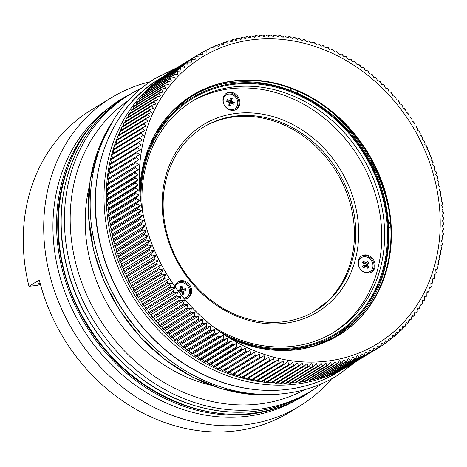 <?xml version="1.0" encoding="UTF-8"?>
<svg xmlns="http://www.w3.org/2000/svg" width="467" height="467" viewBox="0 0 467 467"><rect width="100%" height="100%" fill="white"/><g stroke="black" fill="none" stroke-linecap="round" stroke-linejoin="round"><path stroke-width="0.7" d="M133.457 108.397A169.906 145.027 58.6 0 0 133.031 108.986M130.871 112.103A169.906 145.027 58.6 0 0 130.141 113.201M128.402 115.915A169.906 145.027 58.6 0 0 127.438 117.48M126.055 119.821A169.906 145.027 58.6 0 0 124.911 121.829M123.831 123.813A169.906 145.027 58.6 0 0 122.552 126.253M121.729 127.9A169.906 145.027 58.6 0 0 120.363 130.754M119.756 132.068A169.906 145.027 58.6 0 0 118.332 135.325M117.906 136.341A169.906 145.027 58.6 0 0 111.677 240.149A169.906 145.027 58.6 0 0 270.434 382.747M162.691 77.16A171.617 146.48 58.6 0 0 160.146 78.952M159.189 79.653A171.617 146.48 58.6 0 0 109.447 240.82A171.617 146.48 58.6 0 0 339.287 370.897M370.991 303.731A4.302 3.672 -121.4 0 1 370.564 302.604A4.302 3.672 -121.4 0 1 370.459 302.067M388.392 221.603A4.302 3.672 -121.4 0 1 390.108 224.283A4.302 3.672 -121.4 0 1 388.865 228.322M296.849 90.767A4.302 3.672 -121.4 0 1 297.491 92.256A4.302 3.672 -121.4 0 1 297.625 93.12M220.792 83.552A4.302 3.672 -121.4 0 1 220.698 83.616A4.302 3.672 -121.4 0 1 218.79 84.078M387.978 205.381A154.91 132.219 58.6 0 0 387.563 203.659A154.91 132.219 58.6 0 0 330.181 110.778M113.224 240.686L141.162 223.617L143.462 220.733L140.153 219.537L112.214 236.606L113.633 238.958L113.224 240.686A172.06 146.86 58.6 0 0 113.51 241.76L114.964 244.043L114.631 245.823A172.06 146.86 58.6 0 0 114.946 246.897L116.441 249.104L116.184 250.937A172.06 146.86 58.6 0 0 116.528 252.005L118.058 254.136L117.882 256.015A172.06 146.86 58.6 0 0 118.256 257.078L119.821 259.127L119.721 261.059A172.06 146.86 58.6 0 0 120.124 262.11L121.718 264.083L121.694 266.056A172.06 146.86 58.6 0 0 122.126 267.101L123.755 268.992L123.813 271.012A172.06 146.86 58.6 0 0 124.275 272.039L125.921 273.849L126.061 275.909A172.06 146.86 58.6 0 0 126.551 276.925L128.227 278.653L128.448 280.749A172.06 146.86 58.6 0 0 128.962 281.753L130.661 283.399L130.964 285.53A172.06 146.86 58.6 0 0 131.507 286.522L133.218 288.075L133.609 290.24A172.06 146.86 58.6 0 0 134.175 291.221L135.909 292.686L136.382 294.881A172.06 146.86 58.6 0 0 136.971 295.844L138.717 297.228L139.271 299.446A172.06 146.86 58.6 0 0 139.896 300.392L141.647 301.688L142.289 303.935A172.06 146.86 58.6 0 0 142.931 304.858L144.694 306.066L145.418 308.331A172.06 146.86 58.6 0 0 146.089 309.242L147.858 310.357L148.664 312.645A172.06 146.86 58.6 0 0 149.358 313.532L151.127 314.56L152.02 316.859A172.06 146.86 58.6 0 0 152.738 317.729L154.507 318.663L155.488 320.975A172.06 146.86 58.6 0 0 156.223 321.827L157.992 322.668L159.06 324.991A172.06 146.86 58.6 0 0 159.819 325.82L161.582 326.573L162.726 328.902A172.06 146.86 58.6 0 0 163.508 329.708L165.265 330.373L166.497 332.708A172.06 146.86 58.6 0 0 167.297 333.485L169.042 334.057L170.362 336.392A172.06 146.86 58.6 0 0 171.179 337.151L172.907 337.629L174.314 339.964A172.06 146.86 58.6 0 0 175.148 340.694L176.865 341.085L178.347 343.414A172.06 146.86 58.6 0 0 179.205 344.121L180.898 344.418L182.469 346.742A172.06 146.86 58.6 0 0 183.338 347.419L185.014 347.629L186.666 349.941A172.06 146.86 58.6 0 0 187.553 350.594L189.205 350.705L190.939 353.005A172.06 146.86 58.6 0 0 191.838 353.636L193.461 353.659L195.276 355.942A172.06 146.86 58.6 0 0 196.193 356.537L197.786 356.473L199.683 358.744A172.06 146.86 58.6 0 0 200.612 359.31L202.176 359.158L204.149 361.4A172.06 146.86 58.6 0 0 205.089 361.937L206.624 361.697L208.673 363.921A172.06 146.86 58.6 0 0 209.625 364.429L211.119 364.097L213.25 366.291A172.06 146.86 58.6 0 0 214.213 366.77L215.666 366.356L217.873 368.521A172.06 146.86 58.6 0 0 218.842 368.965L220.261 368.469L222.537 370.6A172.06 146.86 58.6 0 0 223.518 371.014L224.89 370.43L227.242 372.526A172.06 146.86 58.6 0 0 228.229 372.911L229.554 372.24L231.976 374.3A172.06 146.86 58.6 0 0 232.975 374.651L234.253 373.904L236.746 375.917A172.06 146.86 58.6 0 0 237.744 376.239L268.805 357.185L269.477 360.314A172.06 146.86 58.6 0 0 270.481 360.6L242.542 377.669A172.06 146.86 58.6 0 1 241.538 377.383L269.477 360.314M437.451 177.793C437.929 177.699 437.801 178.271 437.065 179.509L438.46 181.879M436.044 172.656C436.528 172.568 436.423 173.158 435.734 174.424L437.17 176.719M434.491 167.542C434.987 167.46 434.905 168.073 434.257 169.363L435.734 171.582M432.798 162.463C433.3 162.388 433.248 163.012 432.635 164.337L434.147 166.48M430.959 157.42C431.473 157.356 431.444 157.992 430.878 159.34L432.424 161.407M428.98 152.423C429.506 152.359 429.506 153.018 428.98 154.39C430.346 155.126 430.872 155.785 430.556 156.375M426.867 147.473C427.404 147.414 427.428 148.086 426.943 149.481C428.327 150.17 428.858 150.806 428.548 151.384M424.614 142.569C425.163 142.523 425.215 143.206 424.772 144.618C426.167 145.272 426.71 145.879 426.406 146.44M422.232 137.73C422.787 137.683 422.868 138.378 422.472 139.814C423.878 140.421 424.427 140.999 424.129 141.554M419.716 132.949C420.282 132.908 420.393 133.62 420.037 135.074C421.456 135.634 422.016 136.183 421.713 136.726M417.072 128.238C417.65 128.203 417.784 128.921 417.475 130.392C418.905 130.906 419.471 131.431 419.173 131.957M414.299 123.597C414.889 123.562 415.052 124.292 414.789 125.781C416.225 126.248 416.798 126.744 416.5 127.263M411.404 119.032C412.005 119.003 412.198 119.739 411.982 121.245C413.423 121.665 413.995 122.126 413.704 122.634M408.392 114.549C409.004 114.52 409.22 115.267 409.051 116.779C410.499 117.159 411.077 117.591 410.785 118.087M405.257 110.148C405.881 110.124 406.132 110.877 406.004 112.401C407.457 112.734 408.035 113.137 407.744 113.621M402.011 105.84C402.647 105.816 402.922 106.575 402.84 108.11C404.299 108.391 404.877 108.77 404.591 109.237M398.655 101.625C399.303 101.602 399.606 102.366 399.571 103.913C401.025 104.141 401.608 104.491 401.322 104.947M395.187 97.504C395.847 97.486 396.179 98.257 396.191 99.804C397.645 99.991 398.228 100.306 397.937 100.755M391.62 93.488C392.292 93.47 392.648 94.241 392.706 95.799C394.16 95.933 394.743 96.22 394.452 96.657M387.949 89.576L389.116 91.894C390.57 91.981 391.153 92.238 390.861 92.659M384.183 85.776L385.433 88.1C386.88 88.135 387.458 88.362 387.166 88.771M380.319 82.087L381.656 84.41C383.098 84.404 383.676 84.597 383.384 84.994M376.367 78.514L377.791 80.838C379.227 80.779 379.794 80.943 379.502 81.328M372.327 75.064L373.833 77.388C375.264 77.277 375.824 77.411 375.532 77.785M368.212 71.743L369.8 74.055C371.218 73.897 371.773 73.996 371.475 74.358M364.015 68.544L365.684 70.844C367.097 70.64 367.646 70.71 367.336 71.06M359.742 65.473L361.493 67.762C362.888 67.511 363.431 67.552 363.128 67.89M355.399 62.537L357.232 64.814C358.615 64.51 359.146 64.522 358.837 64.849M350.997 59.741L352.906 61.994C354.272 61.644 354.797 61.626 354.482 61.942M346.526 57.079L348.522 59.315L350.063 59.169M342.007 54.563L344.074 56.77L345.586 56.542M337.431 52.187L339.579 54.37L341.05 54.055M332.808 49.963L335.032 52.111L336.468 51.709M328.143 47.885L330.438 50.004L331.833 49.514M323.438 45.959L325.808 48.043L327.163 47.465M318.698 44.178L321.144 46.227L322.452 45.573M313.935 42.561L316.445 44.569L317.706 43.828M309.142 41.096L311.722 43.063L312.931 42.24L311.687 43.005M304.332 39.788L306.982 41.709L308.138 40.81L306.889 41.575M309.633 41.067L308.138 40.81M299.505 38.644L302.219 40.512L303.322 39.537L302.067 40.302M304.811 39.753L303.322 39.537M294.671 37.652L297.45 39.473L298.495 38.422L297.228 39.199M299.972 38.598L298.495 38.422M289.832 36.829L292.669 38.598L293.661 37.471L292.377 38.253M295.121 37.599L293.661 37.471M284.987 36.163L287.888 37.874L288.816 36.677L287.52 37.465M290.264 36.765L288.816 36.677M280.153 35.661L283.113 37.313L283.977 36.047L282.658 36.846M285.401 36.093L283.977 36.047M275.326 35.317L278.338 36.916L279.143 35.574L277.801 36.391M280.544 35.585L279.143 35.574M270.51 35.142L273.58 36.677C274.497 35.609 274.742 35.136 274.316 35.27L272.95 36.105M275.699 35.241L274.316 35.27M265.717 35.13L268.834 36.601C269.716 35.498 269.938 35.002 269.506 35.124L268.105 35.982M270.866 35.066L269.506 35.124M260.942 35.282L264.112 36.683C264.958 35.545 265.157 35.031 264.713 35.148L263.277 36.023M266.044 35.048L264.713 35.148M203.127 51.802L202.287 52.286A172.06 146.86 58.6 0 1 203.11 51.814L206.718 52.211C207.027 50.745 206.893 50.027 206.315 50.062L207.202 49.59L210.757 50.097C211.107 48.644 211.002 47.938 210.436 47.973L211.364 47.529L214.873 48.124C215.269 46.694 215.188 45.999 214.633 46.04L215.596 45.614L219.064 46.309C219.502 44.896 219.449 44.213 218.9 44.26L219.904 43.857L223.325 44.639C223.804 43.25 223.781 42.579 223.244 42.631L224.283 42.252L227.651 43.127C228.176 41.761 228.176 41.102 227.651 41.16L228.725 40.81L232.035 41.767C232.607 40.425 232.63 39.783 232.117 39.847L233.226 39.52L236.483 40.565C237.09 39.246 237.143 38.621 236.641 38.691L237.785 38.393L240.984 39.52C241.632 38.23 241.708 37.623 241.217 37.699L242.396 37.43L245.531 38.633C246.22 37.372 246.325 36.776 245.84 36.864L247.049 36.624L250.119 37.903C250.849 36.671 250.977 36.099 250.505 36.187L251.748 35.988L254.748 37.337C255.519 36.134 255.671 35.58 255.21 35.679L256.482 35.51L259.418 36.928C260.224 35.761 260.399 35.223 259.95 35.329L258.473 36.233M261.251 35.194L259.95 35.329M109.074 169.719L109.763 172.837L108.531 173.671L139.592 154.612L137.012 152.651L109.074 169.719A172.06 146.86 58.6 0 1 109.231 168.68L140.339 149.703L137.829 147.695L109.891 164.763A172.06 146.86 58.6 0 1 110.078 163.736L141.238 144.84L138.792 142.791L110.854 159.866A172.06 146.86 58.6 0 1 111.076 158.844L142.283 140.036L139.907 137.952L111.969 155.021A172.06 146.86 58.6 0 1 112.226 154.011L143.468 135.29L141.174 133.165L113.236 150.234A172.06 146.86 58.6 0 1 113.516 149.247L141.454 132.173L144.805 130.602L142.581 128.454L114.643 145.523A172.06 146.86 58.6 0 1 114.958 144.542L142.896 127.473L146.282 125.991L144.134 123.808L116.195 140.876A172.06 146.86 58.6 0 1 116.54 139.913L144.478 122.844L147.905 121.449L145.832 119.237L117.894 136.306A172.06 146.86 58.6 0 1 118.268 135.36L146.206 118.291L149.662 116.984L147.671 114.748L119.733 131.822A172.06 146.86 58.6 0 1 120.136 130.894L148.074 113.825L151.565 112.6L149.65 110.346L121.712 127.415A172.06 146.86 58.6 0 1 122.144 126.504L150.082 109.436L153.596 108.309L151.763 106.032L123.825 123.101A172.06 146.86 58.6 0 1 124.286 122.214L152.224 105.145L155.768 104.1L154.017 101.812L126.078 118.881A172.06 146.86 58.6 0 1 126.569 118.011L154.507 100.942L158.074 99.991L156.404 97.691L128.466 114.759A172.06 146.86 58.6 0 1 128.98 113.907L156.918 96.838L160.508 95.98L158.92 93.669L130.982 110.737A172.06 146.86 58.6 0 1 131.525 109.908L159.463 92.84L163.071 92.069L161.564 89.752L133.626 106.82A172.06 146.86 58.6 0 1 134.192 106.015L162.131 88.946L165.756 88.269L164.337 85.946L136.399 103.014A172.06 146.86 58.6 0 1 136.994 102.232L164.933 85.163L168.569 84.58L167.233 82.25L139.294 99.319A172.06 146.86 58.6 0 1 139.913 98.566L167.851 81.497L171.5 81.001L170.245 78.678L142.307 95.747A172.06 146.86 58.6 0 1 142.955 95.011L170.893 77.942L174.547 77.54L173.38 75.222L145.441 92.291A172.06 146.86 58.6 0 1 146.107 91.585L174.045 74.516L177.711 74.2C177.658 72.648 177.297 71.877 176.625 71.889L148.687 88.958A172.06 146.86 58.6 0 1 149.382 88.275L177.32 71.206L180.98 70.984C180.974 69.443 180.641 68.672 179.982 68.684L152.044 85.753A172.06 146.86 58.6 0 1 152.762 85.099L180.7 68.03L184.36 67.902C184.401 66.361 184.097 65.596 183.449 65.608L155.511 82.677A172.06 146.86 58.6 0 1 156.247 82.052L184.185 64.983L187.851 64.942C187.932 63.413 187.658 62.654 187.022 62.671L159.084 79.74A172.06 146.86 58.6 0 1 159.842 79.139L187.781 62.07L191.435 62.117C191.563 60.599 191.318 59.846 190.694 59.864L162.755 76.932A172.06 146.86 58.6 0 1 163.532 76.366L191.47 59.297L195.118 59.432C195.294 57.92 195.072 57.178 194.459 57.196L166.521 74.265A172.06 146.86 58.6 0 1 167.32 73.728L195.259 56.659L198.895 56.886C199.117 55.386 198.924 54.651 198.323 54.674L170.385 71.743A172.06 146.86 58.6 0 1 171.202 71.235L199.14 54.166L202.766 54.476C203.028 52.993 202.865 52.263 202.275 52.292L199.362 54.073M107.982 178.703L138.991 159.568L136.346 157.648L108.402 174.722L109.161 177.793L107.982 178.703A172.06 146.86 58.6 0 0 107.889 179.766L108.712 182.79L107.591 183.776A172.06 146.86 58.6 0 0 107.527 184.844L108.408 187.822L107.346 188.884A172.06 146.86 58.6 0 0 107.311 189.958L108.256 192.883L107.252 194.021A172.06 146.86 58.6 0 0 107.252 195.101L108.256 197.967L107.311 199.181A172.06 146.86 58.6 0 0 107.34 200.261L108.408 203.075L107.521 204.359A172.06 146.86 58.6 0 0 107.585 205.445L108.706 208.194L107.889 209.549A172.06 146.86 58.6 0 0 107.982 210.635L109.155 213.326L108.402 214.75A172.06 146.86 58.6 0 0 108.531 215.836L109.757 218.463L109.068 219.951A172.06 146.86 58.6 0 0 109.225 221.037L110.504 223.6L109.885 225.152A172.06 146.86 58.6 0 0 110.072 226.238L111.397 228.731L110.848 230.342A172.06 146.86 58.6 0 0 111.07 231.428L112.442 233.85L111.963 235.526A172.06 146.86 58.6 0 0 112.214 236.606M107.591 183.776L138.541 164.565L135.827 162.691L107.889 179.766M107.346 188.884L135.284 171.815L138.244 169.597L135.465 167.776L107.527 184.844M107.252 194.021L135.191 176.952L138.092 174.658L135.249 172.889L107.311 189.958M107.311 199.181L135.249 182.112L138.092 179.742L135.191 178.032L107.252 195.101M107.521 204.359L135.459 187.29L138.238 184.85L135.284 183.192L107.34 200.261M107.889 209.549L135.827 192.48L138.541 189.97L135.523 188.376L107.585 205.445M108.402 214.75L136.341 197.681L138.991 195.101L135.92 193.566L107.982 210.635M109.068 219.951L137.006 202.882L139.586 200.238L136.469 198.767L108.531 215.836M109.885 225.152L137.823 208.084L140.334 205.375L137.164 203.968L109.225 221.037M110.848 230.342L138.787 213.273L141.232 210.506L138.01 209.169L110.072 226.238M111.963 235.526L139.902 218.457L142.272 215.626L139.008 214.359L111.07 231.428M372.888 298.051A4.302 3.672 -121.4 0 1 374.528 298.034M290.48 90.16A4.302 3.672 -121.4 0 1 291.531 89.104A4.302 3.672 -121.4 0 1 292.097 88.835M108.531 173.671A172.06 146.86 58.6 0 0 108.402 174.722M206.315 50.062L203.688 51.662M210.436 47.973L208.002 49.461M214.633 46.04L212.351 47.43M218.9 44.26L216.758 45.568M223.244 42.631L221.212 43.875M227.651 41.16L225.719 42.339M232.117 39.847L230.272 40.973M236.641 38.691L234.878 39.771M241.217 37.699L239.524 38.732M245.84 36.864L244.212 37.856M250.505 36.187L248.934 37.15M255.21 35.679L253.686 36.607M440.2 250.563L441.449 249.804L440.188 250.54L440.79 253.715M439.354 255.507L440.597 254.748L439.289 255.402L439.821 258.619M438.35 260.399L439.791 259.5L440.072 258.204M437.194 265.238L438.641 264.328L438.957 263.061M435.886 270.014L437.346 269.091L437.696 267.86M434.433 274.724L435.904 273.79L436.289 272.594M432.833 279.365L434.316 278.42L434.73 277.258M431.082 283.93L432.588 282.973L433.032 281.846M429.185 288.419L430.714 287.444L431.187 286.353M427.147 292.821L428.7 291.828L429.202 290.778M424.97 297.135L426.552 296.131L427.077 295.109M422.653 301.361L424.269 300.334L424.818 299.353M420.195 305.488L421.853 304.443L422.425 303.497M417.603 309.516L419.302 308.448L419.897 307.537M414.877 313.445L417.241 311.477M412.022 317.262L414.457 315.301M409.034 320.975L411.55 319.014M405.916 324.571L408.514 322.609M402.677 328.056L405.368 326.083L405.981 322.703C407.44 322.79 408.018 323.047 407.726 323.468M399.314 331.418L402.105 329.433L402.823 326.042C404.282 326.176 404.866 326.462 404.568 326.9M395.823 334.658L398.73 332.656L399.548 329.258C401.007 329.439 401.591 329.755 401.299 330.204M392.21 337.781L395.245 335.744L396.168 332.346C397.627 332.58 398.211 332.924 397.919 333.38M388.474 340.782L391.655 338.698L392.683 335.3C394.142 335.58 394.726 335.96 394.428 336.427M384.61 343.665L387.966 341.517L389.093 338.126C390.552 338.452 391.13 338.861 390.838 339.34M380.593 346.444L384.178 344.197L385.409 340.811C386.863 341.19 387.441 341.622 387.143 342.118M351.488 364.301L379.478 347.244C379.776 346.73 379.204 346.24 377.762 345.767L376.344 349.118L348.405 366.186A172.06 146.86 58.6 0 1 347.565 366.665L375.503 349.596C375.807 349.071 375.24 348.545 373.81 348.032L372.304 351.353L344.366 368.422A172.06 146.86 58.6 0 1 343.508 368.872L371.446 351.803C371.75 351.26 371.195 350.711 369.771 350.145L368.183 353.437L340.245 370.506A172.06 146.86 58.6 0 1 339.375 370.921L367.313 353.852C367.617 353.303 367.068 352.725 365.655 352.118L363.986 355.369L336.047 372.438A172.06 146.86 58.6 0 1 335.16 372.824L363.098 355.755C363.408 355.194 362.865 354.587 361.464 353.933L359.713 357.156L331.774 374.225A172.06 146.86 58.6 0 1 330.875 374.575L358.814 357.506C359.123 356.934 358.592 356.298 357.208 355.603L355.375 358.779L327.431 375.847A172.06 146.86 58.6 0 1 326.521 376.168L354.459 359.1C354.774 358.516 354.249 357.856 352.877 357.115L350.968 360.25L323.03 377.318A172.06 146.86 58.6 0 1 322.096 377.61L350.034 360.542L348.493 358.475L346.496 361.563L318.558 378.632A172.06 146.86 58.6 0 1 317.618 378.889L345.557 361.82L344.045 359.678L341.978 362.719L314.034 379.788A172.06 146.86 58.6 0 1 313.083 380.01L341.021 362.941L339.55 360.722L337.402 363.717L309.463 380.786A172.06 146.86 58.6 0 1 308.5 380.973L336.438 363.904L335.002 361.61L332.778 364.552L304.84 381.621A172.06 146.86 58.6 0 1 303.865 381.772L331.803 364.704L330.408 362.339L328.108 365.223L300.17 382.292A172.06 146.86 58.6 0 1 299.189 382.415L327.128 365.34L325.779 362.906L323.409 365.731L295.471 382.8A172.06 146.86 58.6 0 1 294.479 382.887L322.417 365.819L321.109 363.314L318.669 366.081L290.731 383.15A172.06 146.86 58.6 0 1 289.738 383.203L317.677 366.134L316.416 363.559L313.9 366.262L285.962 383.331A172.06 146.86 58.6 0 1 284.963 383.349L312.902 366.28L311.693 363.641L309.113 366.286L281.175 383.354A172.06 146.86 58.6 0 1 280.171 383.337L308.109 366.268L306.947 363.565L304.303 366.146L276.365 383.214A172.06 146.86 58.6 0 1 275.355 383.162L303.293 366.093L302.19 363.326L299.475 365.836L271.537 382.905A172.06 146.86 58.6 0 1 270.527 382.823L298.466 365.754L297.421 362.929L294.642 365.369L266.704 382.438A172.06 146.86 58.6 0 1 265.688 382.321L293.626 365.247L292.64 362.369L289.797 364.739L261.859 381.808A172.06 146.86 58.6 0 1 260.849 381.656L288.787 364.587L287.859 361.645L284.958 363.945L257.019 381.014A172.06 146.86 58.6 0 1 256.009 380.827L283.948 363.758L283.078 360.769L280.118 362.987L252.18 380.056A172.06 146.86 58.6 0 1 251.17 379.84L279.108 362.771L278.309 359.73L247.352 378.941A172.06 146.86 58.6 0 1 246.348 378.69L274.287 361.621L273.551 358.533L270.481 360.6M236.746 375.917L264.684 358.849L264.083 355.673L232.975 374.651M231.976 374.3L259.915 357.232L259.389 354.015L228.229 372.911M227.242 372.526L255.18 355.457L254.719 352.2L223.518 371.014M222.537 370.6L250.475 353.531L250.09 350.238L218.842 368.965M217.873 368.521L245.811 351.453L245.496 348.131L242.151 349.701L214.213 366.77M213.25 366.291L241.188 349.223L240.954 345.872L237.563 347.36L209.625 364.429M208.673 363.921L236.611 346.853L236.454 343.473L233.027 344.868L205.089 361.937M204.149 361.4L232.087 344.331L232.006 340.933L228.55 342.241L200.612 359.31M199.683 358.744L227.622 341.675L227.622 338.248L224.131 339.468L196.193 356.537M195.276 355.942L223.214 338.873L223.296 335.434L219.776 336.561L191.838 353.636M190.939 353.005L218.877 335.936L219.035 332.481L215.491 333.526L187.553 350.594M186.666 349.941L214.604 332.872L214.843 329.398L211.277 330.35L183.338 347.419M182.469 346.742L210.407 329.673L210.728 326.194L207.144 327.052L179.205 344.121M178.347 343.414L206.286 326.345L206.694 322.86L203.087 323.625L175.148 340.694M174.314 339.964L202.252 322.895L202.742 319.405L199.117 320.082L171.179 337.151M170.362 336.392L198.3 319.323L198.872 315.832L195.235 316.416L167.297 333.485M166.497 332.708L194.435 315.639L195.095 312.143L191.447 312.639L163.508 329.708M162.726 328.902L190.67 311.833L191.412 308.348L187.757 308.751L159.819 325.82M159.06 324.991L186.998 307.922L187.827 304.443L184.167 304.758L156.223 321.827M155.488 320.975L183.426 303.906L184.342 300.439L180.676 300.66L152.738 317.729M152.02 316.859L179.958 299.791L180.963 296.329L177.297 296.463L149.358 313.532M148.664 312.645L176.602 295.576L177.688 292.132L174.028 292.173L146.089 309.242M145.418 308.331L173.356 291.262L174.524 287.841L170.869 287.789L142.931 304.858M142.289 303.935L170.227 286.866L171.477 283.463L167.834 283.323L139.896 300.392M139.271 299.446L167.209 282.377L168.546 279.003L164.909 278.776L136.971 295.844M136.382 294.881L164.32 277.812L165.738 274.462L162.113 274.152L134.175 291.221M133.609 290.24L161.547 273.172L163.053 269.85L159.445 269.453L131.507 286.522M130.964 285.53L158.903 268.461L160.49 265.168L156.9 264.684L128.962 281.753M128.448 280.749L156.387 263.68L158.056 260.428L154.489 259.856L126.551 276.925M126.061 275.909L153.999 258.841L155.756 255.624L152.213 254.97L124.275 272.039M123.813 271.012L151.752 253.943L153.585 250.761L150.065 250.032L122.126 267.101M121.694 266.056L149.638 248.987L151.547 245.852L148.062 245.041L120.124 262.11M119.721 261.059L147.66 243.99L149.65 240.902L146.194 240.009L118.256 257.078M117.882 256.015L145.821 238.946L147.893 235.905L144.466 234.936L116.528 252.005M116.184 250.937L144.122 233.868L146.27 230.879L142.884 229.828L114.946 246.897M114.631 245.823L142.569 228.754L144.793 225.818L141.448 224.691L113.51 241.76M341.698 369.619A171.617 146.48 58.6 0 0 343.163 368.807M438.711 182.959C439.178 182.854 439.027 183.408 438.256 184.617L439.61 187.051M439.826 188.137C440.282 188.026 440.107 188.563 439.295 189.736L440.603 192.246M440.795 193.332C441.239 193.215 441.041 193.723 440.194 194.867L441.455 197.442M441.613 198.528C442.045 198.405 441.823 198.895 440.941 200.004L442.15 202.643M442.278 203.735C442.704 203.6 442.459 204.067 441.537 205.141L442.698 207.844M442.792 208.93L441.986 210.273L443.09 213.04M443.154 214.12L442.29 215.392L443.335 218.217M443.364 219.297L442.436 220.5L443.428 223.384M443.428 224.458L442.436 225.584L443.364 228.521M443.335 229.595L442.29 230.645L443.154 233.634M443.09 234.703L441.986 235.677L442.786 238.719M442.693 239.775L441.537 240.674L442.272 243.762M442.144 244.813L440.936 245.63L441.607 248.765M439.599 259.634L438.25 260.207L438.706 263.464M438.455 264.468L437.059 264.958L437.445 268.245M437.159 269.237L435.723 269.64L436.038 272.962M435.723 273.936L434.246 274.252L434.479 277.602M434.141 278.565L432.629 278.793L432.786 282.173M432.413 283.119L430.866 283.259L430.948 286.662M430.545 287.59C430.86 287.275 430.335 287.293 428.969 287.643L428.969 291.064M428.537 291.974C428.852 291.647 428.315 291.636 426.931 291.939L426.85 295.377M426.394 296.271C426.704 295.932 426.155 295.891 424.76 296.142L424.602 299.598M424.112 300.468C424.415 300.118 423.861 300.048 422.454 300.252L422.215 303.725M421.701 304.572C422.005 304.21 421.444 304.105 420.02 304.262L419.699 307.741M419.156 308.57C419.454 308.197 418.893 308.062 417.457 308.173L417.054 311.658M416.482 312.464C416.78 312.079 416.214 311.915 414.772 311.974L414.282 315.464M413.686 316.247C413.984 315.85 413.406 315.657 411.964 315.663L411.386 319.159M410.767 319.918C411.059 319.504 410.481 319.282 409.028 319.241L408.374 322.738M383.354 344.751C383.652 344.249 383.08 343.782 381.632 343.362L380.301 346.736L379.478 347.244A172.06 146.86 58.6 0 0 380.296 346.736M343.047 368.796L343.508 368.872M338.721 370.804L339.375 370.921M334.331 372.66L335.16 372.824M329.883 374.353L330.875 374.575M325.371 375.888L326.521 376.168M320.811 377.26L322.096 377.61M316.2 378.468L317.618 378.889M311.536 379.513L313.083 380.01M306.837 380.401L308.5 380.973M302.096 381.113L303.865 381.772M297.321 381.667L299.189 382.415M292.523 382.053L294.479 382.887M287.695 382.275L289.738 383.203M282.844 382.333L284.963 383.349M277.982 382.222L280.171 383.337M273.102 381.948L275.355 383.162M268.221 381.51L270.527 382.823M263.335 380.903L265.688 382.321M258.029 379.875L260.849 381.656M253.248 378.994L256.009 380.827M248.479 377.955L251.17 379.84M243.716 376.758L246.348 378.69M238.976 375.41L241.538 377.383M234.253 373.904L264.083 355.673M229.554 372.24L259.389 354.015M224.89 370.43L254.719 352.2M220.261 368.469L250.09 350.238M215.666 366.356L245.496 348.131M211.119 364.097L240.954 345.872M206.624 361.697L236.454 343.473M202.176 359.158L232.006 340.933M197.786 356.473L227.622 338.248M193.461 353.659L223.296 335.434M189.205 350.705L219.035 332.481M185.014 347.629L214.843 329.398M180.898 344.418L210.728 326.194M176.865 341.085L206.694 322.86M172.907 337.629L202.742 319.405M169.042 334.057L198.872 315.832M165.265 330.373L195.095 312.143M161.582 326.573L191.412 308.348M157.992 322.668L187.827 304.443M154.507 318.663L184.342 300.439M151.127 314.56L180.963 296.329M147.858 310.357L177.688 292.132M144.694 306.066L174.524 287.841M141.647 301.688L171.477 283.463M138.717 297.228L168.546 279.003M135.909 292.686L165.738 274.462M133.218 288.075L163.053 269.85M130.661 283.399L160.49 265.168M128.227 278.653L158.056 260.428M125.921 273.849L155.756 255.624M123.755 268.992L153.585 250.761M121.718 264.083L151.547 245.852M119.821 259.127L149.65 240.902M118.058 254.136L147.893 235.905M116.441 249.104L146.27 230.879M114.964 244.043L144.793 225.818M113.633 238.958L143.462 220.733M112.442 233.85L142.272 215.626M111.397 228.731L141.232 210.506M110.504 223.6L140.334 205.375M109.757 218.463L139.586 200.238M109.155 213.326L138.991 195.101M108.706 208.194L138.541 189.97M108.408 203.075L138.238 184.85M108.256 197.967L138.092 179.742M108.256 192.883L138.092 174.658M108.408 187.822L138.244 169.597M108.712 182.79L138.541 164.565M109.161 177.793L138.991 159.568M109.763 172.837L139.592 154.612M109.891 164.763L110.51 167.927M110.854 159.866L111.403 163.065M111.969 155.021L112.448 158.26M113.236 150.234L113.639 153.515M114.643 145.523L114.975 148.827M116.195 140.876L116.452 144.215M117.894 136.306L118.04 138.997M119.733 131.822L119.809 134.42M121.712 127.415L121.729 129.919M123.825 123.101L123.79 125.5M126.078 118.881L125.991 121.169M128.466 114.759L128.332 116.937M130.982 110.737L130.807 112.792M133.626 106.82L133.416 108.753M136.399 103.014L136.16 104.818M139.294 99.319L139.032 100.989M142.307 95.747L142.032 97.264M145.441 92.291L145.161 93.663M148.687 88.958L148.413 90.178M152.044 85.753L151.781 86.809M155.511 82.677L155.272 83.57M159.084 79.74L158.873 80.452M162.755 76.932L162.586 77.464M166.521 74.265L166.41 74.603M271.671 382.823A169.906 145.027 58.6 0 0 275.051 382.981M276.668 383.028A169.906 145.027 58.6 0 0 279.651 383.063M281.677 383.045A169.906 145.027 58.6 0 0 284.234 382.987M286.691 382.887A169.906 145.027 58.6 0 0 288.799 382.765M291.723 382.543A169.906 145.027 58.6 0 0 293.329 382.391M296.779 382A169.906 145.027 58.6 0 0 297.829 381.866M301.857 381.259A169.906 145.027 58.6 0 0 302.295 381.189M190.583 134.321A109.687 93.622 -121.4 0 1 329.533 154.472A109.687 93.622 -121.4 0 1 330.245 302.4A109.687 93.622 -121.4 0 1 191.301 282.243A109.687 93.622 -121.4 0 1 190.583 134.321M327.916 301.332A107.538 91.789 58.6 0 0 332.767 163.503A107.538 91.789 58.6 0 0 203.396 127.176A107.538 91.789 58.6 0 0 190.997 136.551A107.538 91.789 58.6 0 0 186.152 274.386A107.538 91.789 58.6 0 0 315.523 310.707A107.538 91.789 58.6 0 0 327.916 301.332M141.034 202.526A137.648 117.491 -121.4 0 1 176.608 110.562A137.648 117.491 -121.4 0 1 350.974 135.856A137.648 117.491 -121.4 0 1 351.867 321.483A137.648 117.491 -121.4 0 1 220.021 331.809M212.765 326.404A135.5 115.653 58.6 0 0 333.923 332.23A135.5 115.653 58.6 0 0 349.544 320.42A135.5 115.653 58.6 0 0 355.65 146.749A135.5 115.653 58.6 0 0 192.643 100.983A135.5 115.653 58.6 0 0 177.022 112.792A135.5 115.653 58.6 0 0 142.534 211.446M332.481 333.094A135.5 115.653 58.6 0 0 346.672 322.172A135.5 115.653 58.6 0 0 353.35 149.306A135.5 115.653 58.6 0 0 191.213 101.87M371.072 272.349A9.463 8.079 58.6 0 0 371.697 271.835A9.463 8.079 58.6 0 0 372.31 259.979A9.463 8.079 58.6 0 0 361.224 256.237M235.893 109.663A9.463 8.079 58.6 0 0 236.518 109.15A9.463 8.079 58.6 0 0 237.131 97.294A9.463 8.079 58.6 0 0 226.051 93.552M187.611 298.109A9.463 8.079 58.6 0 0 188.236 297.596A9.463 8.079 58.6 0 0 188.849 285.734A9.463 8.079 58.6 0 0 177.769 281.992M360.6 256.751A9.463 8.079 -121.4 0 1 361.692 255.928A9.463 8.079 -121.4 0 1 373.08 259.121A9.463 8.079 -121.4 0 1 372.648 271.251A9.463 8.079 -121.4 0 1 371.563 272.074A9.463 8.079 -121.4 0 1 360.174 268.881A9.463 8.079 -121.4 0 1 360.6 256.751M225.427 94.065A9.463 8.079 -121.4 0 1 226.513 93.242A9.463 8.079 -121.4 0 1 237.901 96.435A9.463 8.079 -121.4 0 1 237.475 108.566A9.463 8.079 -121.4 0 1 236.384 109.389A9.463 8.079 -121.4 0 1 225.001 106.196A9.463 8.079 -121.4 0 1 225.427 94.065M174.892 286.569A9.463 8.079 -121.4 0 1 177.145 282.506A9.463 8.079 -121.4 0 1 178.231 281.683A9.463 8.079 -121.4 0 1 189.62 284.882A9.463 8.079 -121.4 0 1 189.193 297.012A9.463 8.079 -121.4 0 1 188.102 297.835A9.463 8.079 -121.4 0 1 184.383 298.868M202.725 127.59A107.538 91.789 -121.4 0 1 331.693 164.693A107.538 91.789 -121.4 0 1 326.579 302.155A107.538 91.789 -121.4 0 1 314.851 311.115M181.266 291.694A1.529 1.308 58.6 0 0 181.149 291.297L181.266 291.723M183.811 298.185A8.172 6.976 58.6 0 0 186.473 297.316A8.172 6.976 58.6 0 0 189.199 289.079A8.172 6.976 58.6 0 0 177.95 283.37L177.378 283.72A8.172 6.976 58.6 0 0 174.915 286.604M177.95 283.37A8.172 6.976 58.6 0 0 175.207 287.018M185.983 290.69L183.84 291.081A1.891 1.611 58.6 0 1 183.513 291.688L184.179 294.064L182.416 294.385L181.751 292.009A1.891 1.611 58.6 0 1 181.132 291.566L178.989 291.957L178.441 289.995L180.583 289.604A1.891 1.611 58.6 0 1 180.904 288.997L180.239 286.621L182.007 286.3L182.673 288.682A1.891 1.611 58.6 0 1 183.292 289.12L185.428 288.729L185.983 290.69M183.513 291.688L181.85 292.365M184.179 294.064L182.124 293.346M180.846 289.073L180.495 290.515L182.673 288.682M182.007 286.3L180.892 288.956M181.149 291.297A1.529 1.308 58.6 0 0 180.606 290.591L180.933 290.532L181.149 291.297M183.292 289.12L180.606 290.591A1.529 1.308 58.6 0 0 179.702 290.276L180.396 290.147M179.322 290.34L179.702 290.276A1.529 1.308 58.6 0 0 179.614 290.276M178.674 290.941L180.583 289.604M181.803 292.196L183.84 291.081M185.428 288.729L180.933 290.532M184.01 298.419A8.172 6.976 58.6 0 0 185.895 297.666L186.473 297.316M227.843 101.683L229.396 102.291L229.32 102.641A1.529 1.308 58.6 0 0 227.785 101.853M230.342 110.089A8.172 6.976 58.6 0 0 234.177 109.225L234.755 108.875A8.172 6.976 58.6 0 0 237.668 101.432A8.172 6.976 58.6 0 0 232.105 94.544A8.172 6.976 58.6 0 0 226.232 94.924A8.172 6.976 58.6 0 0 223.816 104.088M225.503 106.844A8.172 6.976 58.6 0 0 228.883 109.255A8.172 6.976 58.6 0 0 234.755 108.875M228.783 105.227L229.279 102.974A1.891 1.611 58.6 0 1 228.906 102.291L226.717 101.438L227.125 99.576L229.315 100.434A1.891 1.611 58.6 0 1 229.904 100.125L230.394 97.872L232.198 98.578L231.708 100.825A1.891 1.611 58.6 0 1 232.081 101.514L234.265 102.366L233.862 104.223L231.673 103.37A1.891 1.611 58.6 0 1 231.083 103.68L230.587 105.927L228.783 105.227M228.912 104.655A1.529 1.308 58.6 0 0 228.982 104.614L231.673 103.37M227.645 101.794L229.315 100.434M227.125 99.576L227.085 101.578M232.081 101.514L229.385 102.758L229.723 102.892L229.566 103.616A1.529 1.308 58.6 0 0 229.32 102.641L231.708 100.825M234.265 102.366L229.723 102.892M228.982 104.614A1.529 1.308 58.6 0 0 229.478 104.018L229.385 104.433M229.566 103.616L229.478 104.018A1.529 1.308 58.6 0 0 229.566 103.616M232.198 98.578L229.396 102.291M229.904 100.125L227.517 101.934M231.083 103.68L228.877 104.672M230.587 105.927L228.83 105.028M226.232 94.924L225.66 95.274A8.172 6.976 58.6 0 0 223.138 98.298M364.639 266.739A1.529 1.308 58.6 0 0 364.015 264.795L362.509 266.307L363.869 267.842L365.387 266.318A1.891 1.611 58.6 0 0 366.087 266.394L367.733 268.262L368.988 267.001L366.321 266.657M360.676 269.529A8.172 6.976 58.6 0 0 369.934 271.56A8.172 6.976 58.6 0 0 371.049 270.679A8.172 6.976 58.6 0 0 371.16 260.259A8.172 6.976 58.6 0 0 361.411 257.609L360.833 257.959A8.172 6.976 58.6 0 0 359.718 258.846A8.172 6.976 58.6 0 0 358.312 260.983M365.515 272.775A8.172 6.976 58.6 0 0 369.356 271.911L369.934 271.56M361.411 257.609A8.172 6.976 58.6 0 0 360.291 258.496A8.172 6.976 58.6 0 0 358.995 266.774M364.026 264.777A1.891 1.611 58.6 0 1 364.003 264.036L362.351 262.168L363.606 260.913L365.258 262.775A1.891 1.611 58.6 0 1 365.953 262.851L367.471 261.327L368.831 262.868L367.313 264.392A1.891 1.611 58.6 0 1 367.342 265.139L368.988 267.001M365.953 262.851L363.986 264.135M368.831 262.868L364.739 266.067L367.313 264.392M365.387 266.318L363.373 267.445M367.342 265.139L364.745 266.202L364.885 266.599M364.026 264.76L364.972 265.834M363.916 263.937L365.258 262.775M363.606 260.913L363.203 263.131M114.234 104.112A173.782 148.331 58.6 0 0 58.439 271.105A173.782 148.331 58.6 0 0 295.36 400.563M331.588 378.819A180.665 154.203 -121.4 0 1 299.715 406.062A180.665 154.203 -121.4 0 1 49.432 273.808A180.665 154.203 -121.4 0 1 111.339 97.726A180.665 154.203 -121.4 0 1 150.123 81.801M128.419 100.574A169.48 144.659 58.6 0 0 75.543 262.401A169.48 144.659 58.6 0 0 304.974 389.56M322.037 383.471A173.782 148.331 -121.4 0 1 310.66 391.305A173.782 148.331 -121.4 0 1 69.916 264.094A173.782 148.331 -121.4 0 1 129.458 94.719A173.782 148.331 -121.4 0 1 141.624 88.17M210.623 385.147A152.703 130.34 -121.4 0 1 90.038 260.37A152.703 130.34 -121.4 0 1 89.285 186.543M111.339 97.726L90.872 110.23A180.665 154.203 58.6 0 0 28.972 286.312L39.298 280.002A180.665 154.203 58.6 0 0 289.581 412.25L299.715 406.062M40.238 283.65L37.955 283.971L39.993 282.722M28.972 286.312L37.687 285.355L40.39 284.228M386.46 198.545A140.684 120.083 58.6 0 0 260.463 80.966M112.687 121.286A172.06 146.86 58.6 0 0 93.733 250.242A172.06 146.86 58.6 0 0 279.371 394.107M92.775 233.774A172.06 146.86 58.6 0 0 95.881 248.929A172.06 146.86 58.6 0 0 170.186 360.483M338.604 371.697C298.921 396.39 245.193 396.652 199.024 372.462C151.594 348.429 113.551 299.557 100.714 246.226C83.324 179.416 107.953 109.284 159.661 78.806A171.617 146.48 58.6 0 0 100.854 246.068A171.617 146.48 58.6 0 0 338.604 371.697L343.303 368.825M144.595 220.821A167.986 143.387 58.6 0 0 238.339 343.157A167.986 143.387 58.6 0 0 391.708 333.508A167.986 143.387 58.6 0 0 434.882 180.064A167.986 143.387 58.6 0 0 268.204 38.773A167.986 143.387 58.6 0 0 139.294 181.044A167.986 143.387 58.6 0 0 144.583 220.78M230.161 338.47A140.561 119.972 58.6 0 0 353.752 324.069A140.561 119.972 58.6 0 0 386.962 198.189A140.561 119.972 58.6 0 0 251.491 80.026A140.561 119.972 58.6 0 0 139.732 190.46L144.169 161.29L154.781 134.893L171.021 112.611L192.048 95.572C228.112 72.98 278.589 75.742 318.908 102.629C351.715 123.878 377.079 159.883 386.442 198.522C400.68 253.242 380.529 310.444 338.464 335.224L313.707 346.164L286.469 350.443L258.14 347.833L230.161 338.47M219.805 43.904A172.06 146.86 58.6 0 0 219.058 44.196M215.52 45.655A172.06 146.86 58.6 0 0 214.756 45.988M211.306 47.558A172.06 146.86 58.6 0 0 210.524 47.932M207.167 49.613A172.06 146.86 58.6 0 0 206.373 50.027M199.14 54.166A172.06 146.86 58.6 0 0 198.323 54.674M195.259 56.659A172.06 146.86 58.6 0 0 194.459 57.196M191.47 59.297A172.06 146.86 58.6 0 0 190.694 59.864M187.781 62.07A172.06 146.86 58.6 0 0 187.022 62.671M184.185 64.983A172.06 146.86 58.6 0 0 183.449 65.608M180.7 68.03A172.06 146.86 58.6 0 0 179.982 68.684M177.32 71.206A172.06 146.86 58.6 0 0 176.625 71.889M174.045 74.516A172.06 146.86 58.6 0 0 173.38 75.222M170.893 77.942A172.06 146.86 58.6 0 0 170.245 78.678M167.851 81.497A172.06 146.86 58.6 0 0 167.233 82.25M164.933 85.163A172.06 146.86 58.6 0 0 164.337 85.946M162.131 88.946A172.06 146.86 58.6 0 0 161.564 89.752M159.463 92.84A172.06 146.86 58.6 0 0 158.92 93.669M156.918 96.838A172.06 146.86 58.6 0 0 156.404 97.691M154.507 100.942A172.06 146.86 58.6 0 0 154.017 101.812M152.224 105.145A172.06 146.86 58.6 0 0 151.763 106.032M150.082 109.436A172.06 146.86 58.6 0 0 149.65 110.346M148.074 113.825A172.06 146.86 58.6 0 0 147.671 114.748M146.206 118.291A172.06 146.86 58.6 0 0 145.832 119.237M144.478 122.844A172.06 146.86 58.6 0 0 144.134 123.808M142.896 127.473A172.06 146.86 58.6 0 0 142.581 128.454M141.454 132.173A172.06 146.86 58.6 0 0 141.174 133.165M140.164 136.942A172.06 146.86 58.6 0 0 139.907 137.952M139.014 141.775A172.06 146.86 58.6 0 0 138.792 142.791M138.016 146.667A172.06 146.86 58.6 0 0 137.829 147.695M137.17 151.612A172.06 146.86 58.6 0 0 137.012 152.651M136.469 156.603A172.06 146.86 58.6 0 0 136.346 157.648M135.92 161.635A172.06 146.86 58.6 0 0 135.827 162.691M135.529 166.707A172.06 146.86 58.6 0 0 135.465 167.776M135.284 171.815A172.06 146.86 58.6 0 0 135.249 172.889M135.191 176.952A172.06 146.86 58.6 0 0 135.191 178.032M135.249 182.112A172.06 146.86 58.6 0 0 135.284 183.192M135.459 187.29A172.06 146.86 58.6 0 0 135.523 188.376M135.827 192.48A172.06 146.86 58.6 0 0 135.92 193.566M136.341 197.681A172.06 146.86 58.6 0 0 136.469 198.767M137.006 202.882A172.06 146.86 58.6 0 0 137.164 203.968M137.823 208.084A172.06 146.86 58.6 0 0 138.01 209.169M138.787 213.273A172.06 146.86 58.6 0 0 139.008 214.359M139.902 218.457A172.06 146.86 58.6 0 0 140.153 219.537M394.545 336.333A172.06 146.86 58.6 0 0 395.17 335.802M390.932 339.27A172.06 146.86 58.6 0 0 391.597 338.744M387.213 342.066A172.06 146.86 58.6 0 0 387.925 341.546M383.395 344.728A172.06 146.86 58.6 0 0 384.154 344.214M375.503 349.596A172.06 146.86 58.6 0 0 376.344 349.118M371.446 351.803A172.06 146.86 58.6 0 0 372.304 351.353M367.313 353.852A172.06 146.86 58.6 0 0 368.183 353.437M363.098 355.755A172.06 146.86 58.6 0 0 363.986 355.369M358.814 357.506A172.06 146.86 58.6 0 0 359.713 357.156M354.459 359.1A172.06 146.86 58.6 0 0 355.375 358.779M350.034 360.542A172.06 146.86 58.6 0 0 350.968 360.25M345.557 361.82A172.06 146.86 58.6 0 0 346.496 361.563M341.021 362.941A172.06 146.86 58.6 0 0 341.978 362.719M336.438 363.904A172.06 146.86 58.6 0 0 337.402 363.717M331.803 364.704A172.06 146.86 58.6 0 0 332.778 364.552M327.128 365.34A172.06 146.86 58.6 0 0 328.108 365.223M322.417 365.819A172.06 146.86 58.6 0 0 323.409 365.731M317.677 366.134A172.06 146.86 58.6 0 0 318.669 366.081M312.902 366.28A172.06 146.86 58.6 0 0 313.9 366.262M308.109 366.268A172.06 146.86 58.6 0 0 309.113 366.286M303.293 366.093A172.06 146.86 58.6 0 0 304.303 366.146M298.466 365.754A172.06 146.86 58.6 0 0 299.475 365.836M293.626 365.247A172.06 146.86 58.6 0 0 294.642 365.369M288.787 364.587A172.06 146.86 58.6 0 0 289.797 364.739M283.948 363.758A172.06 146.86 58.6 0 0 284.958 363.945M279.108 362.771A172.06 146.86 58.6 0 0 280.118 362.987M274.287 361.621A172.06 146.86 58.6 0 0 275.291 361.872M264.684 358.849A172.06 146.86 58.6 0 0 265.682 359.17M259.915 357.232A172.06 146.86 58.6 0 0 260.913 357.582M255.18 355.457A172.06 146.86 58.6 0 0 256.167 355.842M250.475 353.531A172.06 146.86 58.6 0 0 251.456 353.945M245.811 351.453A172.06 146.86 58.6 0 0 246.78 351.896M241.188 349.223A172.06 146.86 58.6 0 0 242.151 349.701M236.611 346.853A172.06 146.86 58.6 0 0 237.563 347.36M232.087 344.331A172.06 146.86 58.6 0 0 233.027 344.868M227.622 341.675A172.06 146.86 58.6 0 0 228.55 342.241M223.214 338.873A172.06 146.86 58.6 0 0 224.131 339.468M218.877 335.936A172.06 146.86 58.6 0 0 219.776 336.561M214.604 332.872A172.06 146.86 58.6 0 0 215.491 333.526M210.407 329.673A172.06 146.86 58.6 0 0 211.277 330.35M206.286 326.345A172.06 146.86 58.6 0 0 207.144 327.052M202.252 322.895A172.06 146.86 58.6 0 0 203.087 323.625M198.3 319.323A172.06 146.86 58.6 0 0 199.117 320.082M194.435 315.639A172.06 146.86 58.6 0 0 195.235 316.416M190.67 311.833A172.06 146.86 58.6 0 0 191.447 312.639M186.998 307.922A172.06 146.86 58.6 0 0 187.757 308.751M183.426 303.906A172.06 146.86 58.6 0 0 184.167 304.758M179.958 299.791A172.06 146.86 58.6 0 0 180.676 300.66M176.602 295.576A172.06 146.86 58.6 0 0 177.297 296.463M173.356 291.262A172.06 146.86 58.6 0 0 174.028 292.173M170.227 286.866A172.06 146.86 58.6 0 0 170.869 287.789M167.209 282.377A172.06 146.86 58.6 0 0 167.834 283.323M164.32 277.812A172.06 146.86 58.6 0 0 164.909 278.776M161.547 273.172A172.06 146.86 58.6 0 0 162.113 274.152M158.903 268.461A172.06 146.86 58.6 0 0 159.445 269.453M156.387 263.68A172.06 146.86 58.6 0 0 156.9 264.684M153.999 258.841A172.06 146.86 58.6 0 0 154.489 259.856M151.752 253.943A172.06 146.86 58.6 0 0 152.213 254.97M149.638 248.987A172.06 146.86 58.6 0 0 150.065 250.032M147.66 243.99A172.06 146.86 58.6 0 0 148.062 245.041M145.821 238.946A172.06 146.86 58.6 0 0 146.194 240.009M144.122 233.868A172.06 146.86 58.6 0 0 144.466 234.936M142.569 228.754A172.06 146.86 58.6 0 0 142.884 229.828M141.162 223.617A172.06 146.86 58.6 0 0 141.448 224.691M352.667 323.479A139.796 119.324 -121.4 0 1 336.549 335.668A139.796 119.324 -121.4 0 1 306.504 347.997M166.1 118.186A139.796 119.324 -121.4 0 1 174.664 109.266A139.796 119.324 -121.4 0 1 190.781 97.078L182.772 101.969M225.812 335.732A138.506 118.221 58.6 0 0 352.416 322.142A138.506 118.221 58.6 0 0 351.517 135.354A138.506 118.221 58.6 0 0 176.059 109.903A138.506 118.221 58.6 0 0 140.182 195.58M67.522 168.015A172.918 147.595 58.6 0 0 63.197 268.543A172.918 147.595 58.6 0 0 217.178 412.962M285.337 405A173.782 148.331 -121.4 0 1 62.07 268.881A173.782 148.331 -121.4 0 1 105.723 111M307.409 393.296C272.547 413.785 234.136 417.65 192.182 404.877C132.996 386.682 81.678 330.006 66.571 266.184C48.959 198.516 73.897 127.532 126.207 96.704A173.782 148.331 58.6 0 0 66.664 266.079A173.782 148.331 58.6 0 0 307.409 393.296L310.66 391.305M280.323 394.025L250.756 394.411L220.885 388.591L191.832 376.799L164.676 359.467L140.444 337.256L120.037 310.999L104.223 281.677L93.593 250.394L88.374 215.503L89.997 181.219L98.397 149.066L113.195 120.468M238.339 343.157C193.087 319.235 156.935 272.068 144.595 220.798C141.32 207.546 139.557 194.295 139.294 181.044M437.754 177.81L437.328 176.199M436.353 172.679L435.886 171.068M434.812 167.577L434.292 165.966M433.131 162.504L432.565 160.899M431.304 157.472L430.691 155.873M429.336 152.481L428.677 150.894M427.235 147.537L426.529 145.961M424.993 142.645L424.246 141.087M422.623 137.812L421.829 136.265M420.119 133.042L419.284 131.513M417.486 128.332L416.611 126.826M414.731 123.697L413.815 122.214M411.847 119.132L410.89 117.678M408.847 114.654L407.849 113.224M405.724 110.259L404.696 108.858M402.49 105.945L401.427 104.579M399.145 101.73L398.047 100.399M395.689 97.615L394.562 96.319M392.128 93.593L390.972 92.338M388.462 89.682L387.283 88.461M384.703 85.875L383.5 84.702M380.85 82.186L379.624 81.048M376.904 78.608L375.655 77.522M372.87 75.152L371.604 74.107M368.755 71.825L367.476 70.821M364.564 68.614L363.268 67.662M360.296 65.538L358.989 64.633M355.953 62.596L354.64 61.743M351.546 59.794L350.227 58.982M347.08 57.126L345.755 56.367M342.556 54.598L341.225 53.886M337.974 52.216L336.643 51.551M333.345 49.975L332.019 49.368M328.675 47.891L327.349 47.33M323.964 45.953L322.644 45.439M319.212 44.167L317.904 43.705M314.437 42.538L313.135 42.123M159.661 78.806L162.89 76.833M440.795 254.614L441.041 253.283M441.648 249.682L441.852 248.316M442.348 244.696L442.518 243.301M442.903 239.664L443.031 238.246M443.3 234.603L443.387 233.156M443.551 229.501L443.597 228.03M443.65 224.376L443.65 222.882M443.597 219.227L443.551 217.71M443.393 214.061L443.3 212.526M443.037 208.877L442.897 207.325M442.529 203.694L442.348 202.123M441.87 198.498L441.642 196.916M441.064 193.309L440.784 191.721M440.107 188.131L439.78 186.531M439.003 182.959L438.63 181.354M328.54 340.566L336.549 335.668L352.719 323.438C395.806 285.407 401.1 208.387 364.628 152.411C326.696 88.94 243.873 62.473 190.781 97.078M356.298 361.405L337.466 375.433C298.057 399.927 245.099 400.861 199.03 378.06C149.306 354.29 109.097 303.725 95.782 248.286C78.123 180.507 103.137 109.173 155.82 78.112L176.894 67.756M314.367 311.401L325.487 302.838M129.458 94.719L126.207 96.704M315.056 388.497L305.342 395.064C290.077 404.352 273.417 410.277 255.361 412.84C193.099 422.553 121.934 384.283 85.94 322.043C37.22 243.99 54.937 137.082 123.691 97.737L133.965 92.092"/></g></svg>
